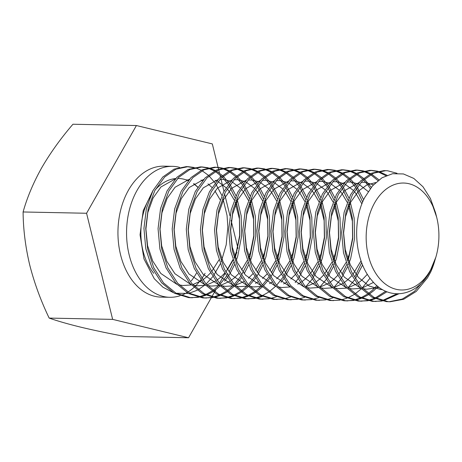 <?xml version="1.0" encoding="UTF-8"?>
<svg xmlns="http://www.w3.org/2000/svg" width="462" height="462" viewBox="0 0 462 462"><rect width="100%" height="100%" fill="white"/><g stroke="black" fill="none" stroke-linecap="round" stroke-linejoin="round"><path stroke-width="0.69" d="M194.196 167.487L188.051 166.661L175.82 169.196L164.599 177.044L154.747 190.679L148.227 208.374L145.738 228.401L147.603 248.804L153.696 267.579L163.496 282.9L176.114 293.255L190.384 297.644L198.625 297.303M199.532 297.141L205.734 295.351M206.641 294.987L212.867 291.713M213.785 291.106L220.045 286.042M224.59 281.139L227.281 277.622M228.211 276.282L229.793 273.816M227.991 273.781L227.339 274.826M226.409 276.241L220.079 284.153M219.161 285.1L212.895 290.436M211.977 291.072L205.746 294.554M204.839 294.947L198.637 296.922M197.73 297.106L191.551 297.719M190.644 297.713L188.583 297.609L174.313 293.22L161.694 282.86L151.894 267.544L145.796 248.764L143.936 228.367L146.425 208.339L152.945 190.639L162.797 177.004L174.012 169.156L186.244 166.626L188.046 166.661M397.008 173.285L387.618 170.773L385.747 170.669L373.515 173.204L362.295 181.046L352.442 194.681L345.923 212.381L343.433 232.409L345.299 252.812L351.391 271.587L361.192 286.902L373.81 297.262L388.08 301.651L390.147 301.761L403.701 299.255L416.227 291.43L427.489 277.824L430.636 272.135A65.489 44.525 91.2 0 0 434.523 261.694L435.204 259.344M424.422 279.77L414.426 291.395L402.344 299.035L389.247 301.726M390.147 301.761L386.278 301.617L372.008 297.228L359.39 286.867L349.59 271.552L343.491 252.772L341.632 232.374L344.121 212.347L350.641 194.646L360.487 181.012L371.708 173.163L383.945 170.634L385.741 170.669M377.772 171.206L371.627 170.38L359.39 172.915L348.175 180.763L338.323 194.398L331.803 212.093L329.314 232.126L331.173 252.523L337.272 271.304L347.072 286.619L359.69 296.979L373.96 301.368L382.201 301.028M383.108 300.866L398.741 293.855M396.887 293.855L382.207 300.641M381.306 300.826L375.127 301.443M376.028 301.472L372.158 301.328L357.888 296.939L345.27 286.584L335.47 271.263L329.371 252.489L327.512 232.086L329.995 212.058L336.521 194.363L346.367 180.729L357.588 172.88L369.819 170.345L371.621 170.38M363.646 170.917L357.501 170.097L345.27 172.626L334.049 180.475L324.203 194.109L317.683 211.81L315.194 231.837L317.053 252.24L323.152 271.015L332.952 286.33L345.57 296.691L359.84 301.08L368.081 300.739M368.988 300.577L375.184 298.787M376.097 298.423L386.948 291.753M385.712 291.233L375.202 297.99M374.289 298.383L368.087 300.352M367.18 300.543L361.007 301.155M361.908 301.184L358.038 301.045L343.768 296.656L331.15 286.296L321.344 270.98L315.251 252.2L313.392 231.803L315.875 211.769L322.401 194.075L332.247 180.44L343.468 172.592L355.7 170.056L357.501 170.097M349.526 170.634L343.382 169.808L331.15 172.343L319.929 180.192L310.083 193.826L303.557 211.521L301.074 231.549L302.933 251.952L309.026 270.726L318.832 286.047L331.45 296.408L345.72 300.791L353.961 300.456M354.862 300.294L361.065 298.498M361.971 298.134L368.202 294.86M369.115 294.259L373.868 290.575L378.003 286.498M376.946 285.626L372.06 290.534L368.226 293.584M367.313 294.219L361.082 297.701M360.169 298.1L353.967 300.069M353.06 300.254L346.887 300.872M347.788 300.901L343.913 300.756L329.649 296.367L317.024 286.007L307.224 270.692L301.132 251.917L299.266 231.514L301.755 211.486L308.275 193.786L318.127 180.151L329.348 172.309L341.58 169.773M335.406 170.345L329.262 169.525L317.03 172.055L305.809 179.903L295.957 193.538L289.437 211.238L286.954 231.266L288.814 251.663L294.906 270.443L304.712 285.759L317.33 296.119L331.595 300.508L339.836 300.167M340.742 300.005L346.945 298.215M347.851 297.846L354.077 294.571M354.995 293.971L361.255 288.9M362.173 287.999L370.05 278.193M333.668 300.612L329.793 300.473L315.523 296.084L302.905 285.724L293.104 270.409L287.006 251.628L285.146 231.231L287.635 211.198L294.155 193.503L304.008 179.868L315.228 172.02L327.46 169.485M321.286 170.062L315.142 169.236L302.91 171.772L291.689 179.62L281.837 193.255L275.317 210.949L272.828 230.977L274.694 251.38L280.786 270.154L290.586 285.476L303.205 295.83L317.475 300.219L325.716 299.878M326.622 299.717L332.819 297.926M348.053 287.716L354.371 280.197M355.301 278.857L362.595 264.98M319.542 300.329L315.673 300.184L301.403 295.796L288.785 285.435L278.984 270.12L272.886 251.345L271.027 230.942L273.516 210.915L280.036 193.214L289.882 179.579L301.103 171.731L313.34 169.202M307.166 169.773L301.022 168.953L288.785 171.483L277.564 179.331L267.717 192.966L261.197 210.666L258.708 230.694L260.568 251.091L266.666 269.872L276.467 285.187L289.085 295.547L303.355 299.936L311.596 299.595M312.503 299.434L318.699 297.644M333.934 287.428L340.251 279.914M341.181 278.569L347.58 266.834M305.417 300.04L301.553 299.896L287.283 295.513L274.665 285.152L264.859 269.831L258.766 251.057L256.907 230.653L259.39 210.626L265.916 192.931L275.762 179.296L286.983 171.448L299.214 168.913L301.016 168.953M293.041 169.485L286.896 168.665L274.665 171.2L263.444 179.048L253.598 192.683L247.072 210.377L244.589 230.405L246.448 250.808L252.547 269.583L262.347 284.904L274.965 295.258L289.235 299.647L297.476 299.307M298.383 299.145L304.579 297.355M319.814 287.145L326.126 279.625M327.056 278.286L333.454 266.551M291.303 299.757L287.433 299.613L273.163 295.224L260.545 284.863L250.739 269.548L244.646 250.768L242.787 230.371L245.27 210.343L251.796 192.642L261.642 179.008L272.863 171.159L285.094 168.63L286.896 168.665M278.921 169.202L272.776 168.376L260.545 170.911L249.324 178.759L239.478 192.394L232.952 210.089L230.469 230.122L232.328 250.52L238.421 269.3L248.227 284.615L260.845 294.975L275.115 299.364L283.356 299.024M284.257 298.862L290.459 297.072M305.688 286.856L312.006 279.337M312.936 277.997L319.334 266.262M277.183 299.468L273.308 299.324L259.038 294.935L246.419 284.58L236.619 269.259L230.526 250.485L228.661 230.082L231.15 210.054L237.67 192.359L247.522 178.725L258.743 170.876L270.975 168.341L272.776 168.376M264.801 168.913L258.656 168.093L246.425 170.622L235.204 178.471L225.352 192.105L218.832 209.806L216.343 229.833L218.208 250.237L224.301 269.011L234.101 284.326L246.725 294.687L260.99 299.076L269.231 298.735M270.137 298.573L276.34 296.783M295.195 282.571L297.886 279.054M298.816 277.714L305.215 265.973M263.057 299.18L259.188 299.041L244.918 294.652L232.299 284.292L222.499 268.976L216.401 250.196L214.541 229.799L217.03 209.771L223.55 192.071L233.402 178.436L244.623 170.588L256.855 168.058L258.651 168.093M250.681 168.63L244.537 167.804L232.305 170.339L221.084 178.188L211.232 191.822L204.712 209.517L202.223 229.545L204.083 249.948L210.181 268.728L219.981 284.043L232.6 294.404L246.87 298.793L255.111 298.452M256.017 298.29L262.214 296.494M281.075 282.282L283.766 278.765M284.696 277.425L291.095 265.69M290.24 263.38L283.824 275.97M282.888 277.391L276.565 285.302M275.647 286.249L269.375 291.586M268.462 292.215L262.231 295.697M261.325 296.096L255.122 298.065M254.215 298.25L248.036 298.868M248.937 298.897L245.068 298.752L230.798 294.363L218.18 284.003L208.379 268.688L202.281 249.913L200.421 229.51L202.91 209.482L209.43 191.788L219.277 178.147L230.498 170.305L242.735 167.77L244.531 167.804M236.556 168.341L230.417 167.521L218.18 170.051L206.959 177.899L197.112 191.534L190.592 209.234L188.103 229.262L189.963 249.659L196.061 268.439L205.861 283.755L218.48 294.115L232.75 298.504L240.991 298.163M241.897 298.002L248.094 296.211M249.006 295.842L255.232 292.567M256.144 291.967L262.404 286.896M263.328 285.995L269.646 278.482M270.576 277.136L272.158 274.676M270.357 274.642L269.698 275.681M268.769 277.102L262.445 285.014M261.521 285.961L255.255 291.297M254.343 291.932L248.111 295.414M247.199 295.807L240.997 297.776M240.09 297.967L233.916 298.579M234.817 298.608L230.948 298.469L216.678 294.08L204.06 283.72L194.254 268.405L188.161 249.624L186.302 229.227L188.785 209.194L195.31 191.499L205.157 177.864L216.378 170.016L228.609 167.481L230.411 167.521M222.436 168.058L216.291 167.232L204.06 169.768L192.839 177.616L182.992 191.251L176.467 208.945L173.983 228.973L175.843 249.376L181.936 268.151L191.742 283.472L204.36 293.826L218.63 298.215L226.871 297.88M227.778 297.719L233.974 295.923M234.881 295.559L241.112 292.284M242.024 291.684L248.285 286.613M249.203 285.712L255.521 278.193M256.45 276.853L258.039 274.388M256.237 274.353L255.578 275.398M254.649 276.819L248.325 284.731M247.401 285.672L241.135 291.008M240.223 291.643L233.991 295.126M233.079 295.524L226.877 297.493M225.97 297.678L219.797 298.296M220.697 298.325L216.822 298.181L202.558 293.792L189.94 283.431L180.134 268.116L174.041 249.341L172.182 228.938L174.665 208.911L181.185 191.21L191.037 177.575L202.258 169.727L214.489 167.198L216.291 167.232M208.316 167.77L202.171 166.949L189.94 169.479L178.719 177.327L168.873 190.962L162.347 208.662L159.864 228.69L161.723 249.087L167.816 267.868L177.622 283.183L190.24 293.543L204.51 297.932L212.745 297.592M213.652 297.43L219.854 295.64M220.761 295.27L226.986 291.996M227.905 291.395L234.165 286.325M235.083 285.424L241.401 277.91M247.875 262.52L241.459 275.109M240.529 276.53L234.205 284.442M233.281 285.389L227.015 290.725M226.097 291.36L219.872 294.843M218.959 295.235L212.757 297.205M211.85 297.395L205.671 298.007M206.578 298.036L202.703 297.898L188.432 293.509L175.814 283.148L166.014 267.827L159.921 249.053L158.056 228.65L160.545 208.622L167.065 190.927L176.917 177.293L188.138 169.444L200.369 166.909L202.171 166.949M434.615 261.365A65.489 44.525 91.2 0 0 435.083 259.708M387.046 175.277L378.667 171.442M370.72 170.38L376.865 171.408M377.76 171.679L385.966 175.722M378.967 179.833L371.552 174.151M370.657 173.654L364.547 171.159M356.6 170.091L362.745 171.119M363.64 171.39L369.744 174.116M370.639 174.648L377.974 180.607M371.275 187.329L364.385 179.106M363.496 178.292L357.426 173.868M356.537 173.365L350.427 170.871M342.481 169.808L348.619 170.836M349.52 171.107L355.624 173.828M356.514 174.365L362.578 179.071M363.467 179.932L367.515 184.563L370.299 188.565M363.652 199.78L357.161 187.052M356.283 185.782L350.26 178.817M349.376 178.003L343.306 173.579M342.417 173.083L336.301 170.588M328.355 169.519L334.5 170.547M335.395 170.819L341.505 173.545M342.394 174.076L348.458 178.782M349.341 179.643L355.353 187.018M356.231 188.363L362.676 202.021M361.671 262.653L355.082 276.357M348.527 264.564L350.698 258.437L354.597 238.438L354.146 218.064L349.832 200.289M348.972 198.071L343.041 186.769M342.163 185.499L336.14 178.534M335.256 177.72L329.187 173.296M328.297 172.794L322.181 170.299M314.235 169.236L320.38 170.264M321.275 170.536L327.385 173.256M328.274 173.793L334.338 178.494M335.221 179.354L341.233 186.729M342.111 188.08L348.025 200.254M348.879 202.697L352.344 218.029L352.795 238.404L348.325 260.158M346.719 264.524L342.024 274.284M334.401 264.276L336.579 258.154L340.477 238.155L340.026 217.781L335.707 200M334.852 197.782L328.915 186.481M328.037 185.21L322.02 178.245M321.136 177.431L315.067 173.007M314.172 172.511L308.062 170.016M300.115 168.948L306.26 169.976M307.155 170.247L313.259 172.973M314.154 173.504L320.218 178.211M321.102 179.071L327.113 186.446M327.991 187.791L333.905 199.965M334.759 202.414L338.224 217.746L338.675 238.115L334.771 258.114L333.552 261.74M332.6 264.241L326.842 275.785M320.281 263.987L322.453 257.865L326.357 237.866L325.906 217.492L321.587 199.717M320.732 197.499L314.795 186.198M313.917 184.927L307.9 177.962M307.016 177.148L300.947 172.719M300.052 172.222L293.942 169.727M285.995 168.659L292.134 169.693M293.035 169.964L299.139 172.684M300.034 173.221L306.098 177.922M306.982 178.782L312.993 186.157M313.865 187.508L319.785 199.676M320.634 202.125L324.105 217.458L324.549 237.832L320.651 257.831L319.433 261.452M318.48 263.952L312.716 275.496M306.162 263.704L308.333 257.582L312.231 237.578L311.786 217.209L307.467 199.428M306.606 197.21L300.675 185.909M299.798 184.638L293.78 177.674M292.891 176.859L286.821 172.436M285.932 171.939L279.822 169.439M271.87 168.376L278.014 169.404M278.915 169.675L285.019 172.401M285.909 172.932L291.972 177.639M292.856 178.499L298.874 185.874M299.746 187.22L305.665 199.393M306.514 201.836L309.979 217.169L310.429 237.543L306.531 257.542L305.313 261.163M304.36 263.669L299.659 273.423M292.042 263.415L294.213 257.294L298.111 237.295L297.661 216.921L293.347 199.145M292.486 196.928L286.555 185.62M285.678 184.355L279.654 177.385M278.771 176.576L272.701 172.147M271.812 171.65L265.696 169.156M257.75 168.087L263.894 169.121M264.79 169.387L270.899 172.112M271.789 172.644L277.853 177.35M278.736 178.211L284.748 185.585M285.626 186.937L291.539 199.105M292.394 201.553L295.859 216.886L296.309 237.26L292.411 257.259L291.187 260.88M272.459 274.185L276.975 265.402M277.922 263.132L280.093 257.005L283.991 237.006L283.541 216.638L279.221 198.856M278.367 196.639L272.43 185.337M271.558 184.067L265.535 177.102M264.651 176.288L258.581 171.864M257.686 171.367L251.576 168.867M243.63 167.804L249.775 168.832M250.67 169.104L256.78 171.824M257.669 172.361L263.733 177.067M264.616 177.928L270.628 185.302M271.506 186.648L277.419 198.822M278.886 203.222L281.739 216.597L282.19 236.971L278.291 256.97L277.067 260.591M276.114 263.092L271.419 272.851M258.339 273.897L262.849 265.119M263.796 262.843L265.973 256.722L269.872 236.723L269.421 216.349L265.101 198.573M264.247 196.356L258.31 185.048M257.432 183.784L251.415 176.813M250.531 176.005L244.462 171.575M243.566 171.079L237.456 168.584M229.51 167.515L235.655 168.543M236.55 168.815L242.654 171.541M243.549 172.072L249.613 176.779M250.496 177.639L256.508 185.014M257.386 186.359L263.3 198.533M264.154 200.982L267.619 216.314L268.064 236.683L263.6 258.443M261.994 262.809L257.294 272.563M244.213 273.614L248.729 264.83M250.444 260.562L251.848 256.433L255.752 236.434L255.301 216.066L250.982 198.285M250.127 196.067L244.19 184.765M243.312 183.495L237.295 176.53M236.411 175.716L230.336 171.292M229.447 170.79L223.337 168.295M215.39 167.232L221.529 168.26M222.43 168.532L228.534 171.252M229.429 171.789L235.493 176.49M236.377 177.35L242.388 184.725M243.26 186.076L249.18 198.25M250.029 200.693L253.499 216.025L253.944 236.4L250.046 256.398L248.827 260.019M230.093 273.325L234.609 264.547M236.325 260.273L237.728 256.15L241.626 236.151L241.181 215.777L236.862 197.996M236.001 195.784L230.07 184.477M229.192 183.206L223.175 176.241M222.286 175.427L216.216 171.004M215.327 170.507L209.211 168.012M201.265 166.944L207.409 167.972M208.304 168.243L214.414 170.969M215.304 171.5L221.367 176.207M222.251 177.067L228.268 184.442M229.14 185.788L235.06 197.961M235.909 200.41L239.374 215.742L239.824 236.111L235.354 257.865M233.755 262.237L229.054 271.991M179.493 167.325A65.489 44.525 91.2 0 0 172.418 166.343A65.489 44.525 91.2 0 0 137.099 190.321A65.489 44.525 91.2 0 0 142.319 282.467A65.489 44.525 91.2 0 0 169.762 297.291A65.489 44.525 91.2 0 0 179.984 295.761M180.873 295.461A65.489 44.525 91.2 0 0 186.925 292.637M187.815 292.105A65.489 44.525 91.2 0 0 193.896 287.514M194.791 286.688A65.489 44.525 91.2 0 0 200.901 279.753M201.802 278.511A65.489 44.525 91.2 0 0 205.082 273.319M172.418 166.343L163.808 166.17A65.489 44.525 91.2 0 0 128.488 190.142A65.489 44.525 91.2 0 0 121.801 259.257A65.489 44.525 91.2 0 0 161.151 297.118L169.762 297.291M191.204 281A65.489 44.525 91.2 0 0 196.471 273.14M188.554 337.757L125.081 336.469C108.587 333.391 93.792 330.284 80.694 327.148C67.931 324.018 57.427 320.998 49.168 318.087C40.806 300.704 34.315 282.975 29.701 264.899C25.433 246.829 23.233 229.187 23.1 211.971C27.108 197.592 33.27 182.923 41.586 167.977C50.248 153.037 60.695 138.461 72.938 124.243L136.411 125.531L86.573 213.259L112.641 319.375L188.554 337.757L211.25 297.805M49.168 318.087L112.641 319.375M86.573 213.259L23.1 211.971M211.746 296.922L214.201 292.602M214.686 291.753L215.927 289.564M217.625 286.584L218.734 284.632M219.433 283.397L224.925 273.723M225.837 272.118L232.9 259.69M234.067 257.634L236.96 252.541M237.976 248.354L231.115 220.414M229.972 215.783L224.549 193.699M223.96 191.303L220.807 178.465M220.455 177.027L219.935 174.907M219.502 173.163L218.688 169.837M218.52 169.161L218.116 167.51M218.07 167.325L212.318 143.913L136.411 125.531M197.73 187.266A53.488 36.371 91.2 0 0 193.601 183.789M188.178 180.677A53.488 36.371 91.2 0 0 177.616 178.459M175.693 178.551A53.488 36.371 91.2 0 0 155.059 190.09M149.873 197.372A53.488 36.371 91.2 0 0 153.748 273.313M374.774 202.61A53.488 36.371 -88.8 0 1 432.969 206.491A53.488 36.371 -88.8 0 1 436.659 217.157A53.488 36.371 -88.8 0 1 435.845 257.224A53.488 36.371 -88.8 0 1 430.307 270.403A53.488 36.371 -88.8 0 1 379.036 277.881A53.488 36.371 -88.8 0 1 374.774 202.61M435.845 257.224L429.81 271.835C416.193 297.326 388.219 301.103 371.806 280.405C354.608 260.834 351.761 221.812 364.784 197.441L372.534 185.84L382.022 177.766L392.573 173.712L403.436 173.955L413.808 178.419L422.996 186.775L430.411 198.475L435.539 212.739L436.434 216.28L432.969 206.491L436.659 217.157M152.847 190.829L143.203 210.678L140.05 234.84L143.965 258.893L154.256 278.702L162.994 287.248L172.909 292.411M176.161 293.278L188.196 293.376M189.46 293.104L197.159 290.263M198.21 289.709L205.105 284.892L189.05 274.03L180.913 261.515L175.808 246.177L174.157 229.51L176.057 213.149L181.254 198.689L189.172 187.549L203.655 179.429M206.092 284.02L212.751 276.698M213.715 275.381L220.316 263.808M221.286 261.556L226.213 244.762L227.853 226.825L227.056 215.488L222.742 197.713M221.881 195.495L215.95 184.194M215.073 182.923L209.049 175.958M208.166 175.144L202.096 170.721M201.207 170.218L195.091 167.723M187.145 166.655L193.289 167.689M430.636 272.135L434.725 261.007M382.536 289.605L380.723 289.512L368.942 285.926L358.5 277.466L350.369 264.951L345.258 249.613L343.613 232.946L345.512 216.586L350.71 202.125L358.627 190.985L366.793 184.985L375.739 182.542M379.175 287.399L366.603 289.229L362.78 288.652M360.424 288.022L344.381 277.177L336.244 264.662L331.139 249.324L329.487 232.657L331.393 216.297L336.59 201.836L344.502 190.696L358.986 182.577M361.088 182.294L364.928 182.299L373.458 184.817M373.544 282.369L362.208 288.034M360.764 288.386L352.483 288.941L348.66 288.363M346.304 287.734L330.261 276.894L322.124 264.38L317.019 249.035L315.367 232.374L317.267 216.008L322.464 201.553L330.382 190.413L344.866 182.288M346.962 182.005L350.808 182.011L357.871 183.836M359.182 184.453L368.191 191.551M367.359 274.272L361.607 280.313L358.108 283.033M356.918 283.818L348.082 287.745M346.644 288.097L338.363 288.658L334.54 288.074M332.178 287.451L316.141 276.605L308.004 264.091L302.899 248.752L301.247 232.086L303.147 215.725L308.345 201.265L316.262 190.125L330.74 182.005M332.842 181.722L336.688 181.728L343.751 183.547M345.062 184.165L353.153 190.269M354.244 191.464L356.081 193.722L361.908 203.95M361.03 260.868L352.829 274.497M351.732 275.785L347.488 280.024L343.988 282.75M342.792 283.535L333.962 287.462M332.519 287.814L324.237 288.369L320.42 287.791M318.058 287.162L302.021 276.316L293.884 263.808L288.773 248.464L287.127 231.797L289.027 215.436L294.225 200.982L302.142 189.842L316.62 181.716M318.722 181.433L322.568 181.439L329.625 183.264M330.942 183.876L339.033 189.986M340.124 191.176L341.961 193.434L347.199 202.327M348.186 204.626L352.379 221.229L352.622 237.866L349.307 254.198L347.101 260.135M346.038 262.503L338.704 274.209M337.612 275.502L333.368 279.741L329.862 282.461M328.673 283.246L319.843 287.173M318.399 287.526L310.118 288.086L306.294 287.503M303.938 286.873L287.895 276.033L279.764 263.519L274.653 248.181L273.007 231.514L274.907 215.153L280.105 200.693L288.017 189.553L302.5 181.433M304.602 181.15L308.443 181.156L315.506 182.975M316.822 183.593L324.907 189.697M326.005 190.893L327.841 193.145L333.079 202.044M334.061 204.337L338.259 220.946L338.496 237.583L335.181 253.915L332.975 259.852M331.912 262.214L324.584 273.926M323.492 275.213L319.248 279.452L315.742 282.178M314.553 282.963L305.723 286.89M289.818 286.59L273.775 275.745L265.638 263.23L260.533 247.892L258.882 231.225L260.787 214.865L265.985 200.41L273.897 189.27L288.38 181.144M290.483 180.861L294.323 180.867L301.386 182.692M302.702 183.304L310.787 189.414M311.885 190.604L313.721 192.862L318.959 201.755M319.941 204.054L324.139 220.657L324.376 237.295L321.061 253.626L318.855 259.563M317.792 261.931L310.464 273.637M309.367 274.93L305.128 279.169L301.622 281.889M300.433 282.675L297.782 284.194M290.159 286.954L281.878 287.514L278.055 286.931M275.698 286.301L259.656 275.462L251.519 262.947L246.413 247.609L244.762 230.942L246.662 214.582L251.859 200.121L259.777 188.981L274.261 180.861M276.357 180.573L280.203 180.578L287.266 182.403M288.577 183.021L296.668 189.125M297.759 190.315L299.601 192.573L304.839 201.472M305.821 203.765L310.019 220.374L310.256 237.006L306.941 253.343L304.735 259.28M303.673 261.642L296.344 273.354M295.247 274.642L290.817 279.042M286.313 282.386L283.662 283.905M261.573 286.018L245.536 275.173L237.399 262.659L232.288 247.32L230.642 230.653L232.542 214.293L237.739 199.838L245.657 188.698L260.135 180.573M262.237 180.29L266.083 180.296L273.14 182.115M274.457 182.733L282.548 188.837M283.639 190.032L285.476 192.29L290.714 201.184M291.701 203.482L295.899 220.085L296.136 236.723L292.821 253.055L290.615 258.991M289.553 261.359L282.218 273.065M281.127 274.359L276.698 278.753M272.187 282.103L269.542 283.616M261.914 286.382L253.632 286.937L249.815 286.359M247.453 285.73L231.416 274.89L223.279 262.376L218.168 247.037L216.522 230.371L218.422 214.004L223.62 199.549L231.537 188.409L246.015 180.29M248.117 180.001L251.957 180.007L259.02 181.832M260.337 182.45L268.428 188.554M269.519 189.743L271.356 192.001L276.594 200.901M277.575 203.193L281.774 219.797L282.011 236.434L278.702 252.772L276.495 258.708M275.433 261.07L269.802 270.582M267.007 274.07L262.578 278.471M258.067 281.814L255.417 283.333M247.794 286.094L239.512 286.654L235.689 286.076M233.333 285.447L217.29 274.601L209.159 262.087L204.048 246.748L202.396 230.082L204.302 213.721L209.5 199.261L217.411 188.121L231.895 180.001M233.997 179.718L237.838 179.724L244.9 181.543M246.217 182.161L254.302 188.265M255.399 189.46L257.236 191.718L262.474 200.612M263.455 202.91L267.654 219.514L267.891 236.151L264.576 252.483L262.37 258.42M261.307 260.787L255.682 270.293M252.887 273.781L248.458 278.182M243.948 281.531L235.118 285.458M233.674 285.811L225.392 286.365L221.569 285.787M219.213 285.158L203.17 274.318L195.033 261.804L189.928 246.46L188.277 229.799L190.182 213.432L195.38 198.978L203.292 187.838L217.775 179.712M219.877 179.429L223.718 179.435L230.781 181.26M232.091 181.878L240.182 187.982M241.28 189.172L243.116 191.43L248.354 200.323M249.336 202.622L253.534 219.225L253.771 235.863L250.456 252.194L248.25 258.137M247.187 260.499L241.562 270.004M238.762 273.498L234.523 277.737L231.017 280.457M229.828 281.243L220.992 285.17M219.554 285.522L211.273 286.082L207.45 285.499M215.125 180.371L216.661 180.971M217.972 181.589L226.062 187.693M227.154 188.889L228.996 191.141L234.234 200.04M235.216 202.333L239.414 218.942L239.651 235.58L236.336 251.911L234.13 257.848M233.067 260.21L227.443 269.721M224.642 273.209L220.397 277.448L216.897 280.174M215.702 280.96L206.872 284.887M205.428 285.239L197.147 285.793L193.33 285.216M190.968 284.586L174.931 273.741L166.794 261.232L161.683 245.888L160.037 229.221L161.937 212.861L167.134 198.406L175.052 187.266L189.53 179.141M201.005 180.082L202.535 180.688M207.992 183.888L211.942 187.41M214.911 190.904L220.108 199.751M218.948 259.927L211.613 271.633M210.522 272.927L206.277 277.165L202.778 279.885M201.582 280.671L192.752 284.598M191.308 284.95L183.027 285.51L179.21 284.927M176.848 284.297L160.805 273.458L152.674 260.943L147.563 245.605L145.917 228.938L147.817 212.578L153.014 198.117L160.932 186.977L175.41 178.858M186.885 179.793L188.415 180.399M193.867 183.599L197.817 187.122M192.452 297.753L190.65 297.713M343.382 169.808L341.574 169.773M329.262 169.525L327.454 169.485M315.136 169.236L313.334 169.202"/></g></svg>
